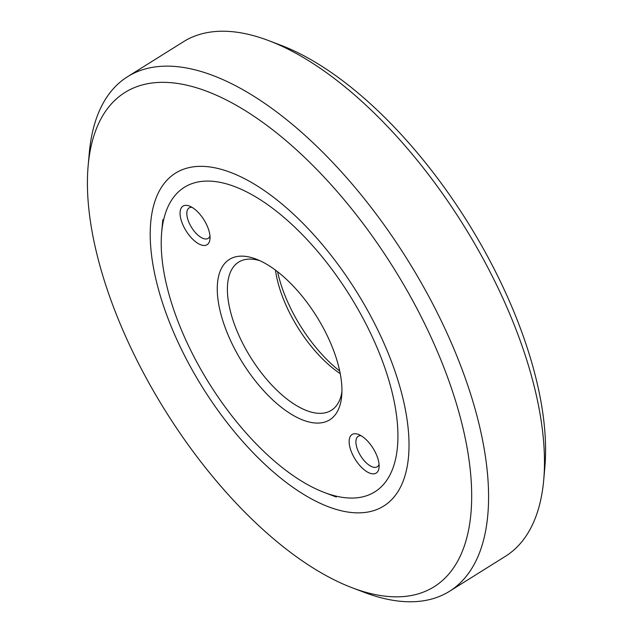 <?xml version="1.0" encoding="UTF-8"?>
<svg xmlns="http://www.w3.org/2000/svg" width="633" height="633" viewBox="0 0 633 633"><rect width="100%" height="100%" fill="white"/><g stroke="black" fill="none" stroke-linecap="round" stroke-linejoin="round"><path stroke-width="0.95" d="M543.715 480.012L544.855 467.241A291.536 134.615 -122 0 0 280.775 45.22L268.788 40.662A303.508 140.146 58 0 1 543.715 480.012A303.508 140.146 58 0 1 505.403 556.32L449.588 591.246A303.508 140.146 58 0 1 419.006 601.35A303.508 140.146 58 0 1 364.212 592.338L352.225 587.78A291.536 134.615 58 0 1 88.145 165.759A291.536 134.615 58 0 1 154.317 82.757A291.536 134.615 58 0 1 425.352 325.164A291.536 134.615 58 0 1 404.859 596.436A291.536 134.615 58 0 1 352.225 587.78M88.145 165.759L89.285 152.988A303.508 140.146 58 0 1 127.597 76.68L183.412 41.754A303.508 140.146 58 0 1 213.994 31.65A303.508 140.146 58 0 1 268.788 40.662M127.597 76.68A303.508 140.146 58 0 1 158.179 66.576A303.508 140.146 58 0 1 424.727 288.996A303.508 140.146 58 0 1 449.588 591.246M195.217 166.614A196.349 90.661 58 0 1 230.665 172.445A196.349 90.661 58 0 1 408.53 456.678A196.349 90.661 58 0 1 363.959 512.58A196.349 90.661 58 0 1 181.418 349.321A196.349 90.661 58 0 1 195.217 166.614M277.61 271.771A94.586 43.677 -122 0 0 339.723 371.033M275.474 270.149A87.401 40.354 -122 0 0 340.253 373.66M192.021 207.331A17.961 8.292 -122 0 0 189.125 207.925A17.961 8.292 -122 0 0 188.08 208.874A17.961 8.292 -122 0 0 192.448 228.806A17.961 8.292 -122 0 0 208.178 238.372A17.961 8.292 -122 0 0 209.214 237.422A17.961 8.292 -122 0 0 209.974 236.03M361.095 435.718A17.961 8.292 -122 0 0 358.207 436.311A17.961 8.292 -122 0 0 357.162 437.261A17.961 8.292 -122 0 0 361.522 457.2A17.961 8.292 -122 0 0 377.26 466.766A17.961 8.292 -122 0 0 378.297 465.817A17.961 8.292 -122 0 0 379.056 464.424M259.736 260.638A87.401 40.354 -122 0 0 238.625 262.125A87.401 40.354 -122 0 0 233.561 266.746A87.401 40.354 -122 0 0 254.79 363.761A87.401 40.354 -122 0 0 331.352 410.303A87.401 40.354 -122 0 0 336.424 405.682A87.401 40.354 -122 0 0 341.923 391.977M181.663 207.323A22.748 10.5 -122 0 0 188.286 234.123A22.748 10.5 -122 0 0 208.431 243.483A22.748 10.5 -122 0 0 209.99 238.965A22.748 10.5 -122 0 0 189.378 206.034A22.748 10.5 -122 0 0 181.663 207.323M350.745 435.71A22.748 10.5 -122 0 0 357.368 462.509A22.748 10.5 -122 0 0 377.513 471.87A22.748 10.5 -122 0 0 379.072 467.36A22.748 10.5 -122 0 0 358.46 434.428A22.748 10.5 -122 0 0 350.745 435.71M223.932 264.42A94.586 43.677 -122 0 0 251.475 375.844A94.586 43.677 -122 0 0 335.245 414.773A94.586 43.677 -122 0 0 341.701 395.997A94.586 43.677 -122 0 0 256.025 259.079A94.586 43.677 -122 0 0 223.932 264.42M173.917 196.855A179.59 82.923 58 0 1 332.974 270.782A179.59 82.923 58 0 1 385.268 482.338A179.59 82.923 58 0 1 324.333 492.482A179.59 82.923 58 0 1 161.66 232.509A179.59 82.923 58 0 1 173.917 196.855M324.333 492.482L336.321 497.04M161.66 232.509L162.8 219.738"/></g></svg>

